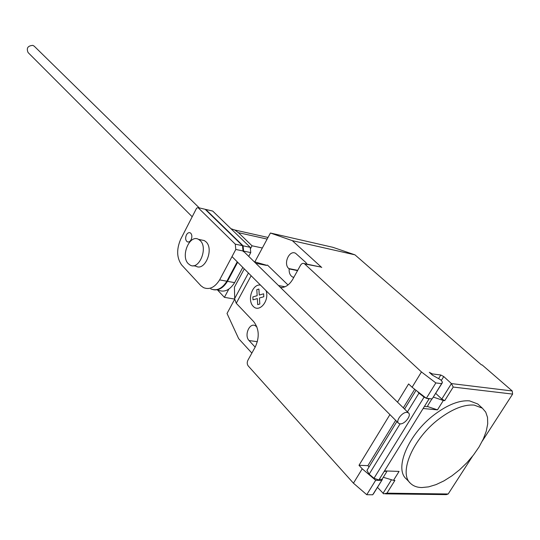 <?xml version="1.0" encoding="UTF-8"?>
<svg xmlns="http://www.w3.org/2000/svg" width="540" height="540" viewBox="0 0 540 540"><rect width="100%" height="100%" fill="white"/><g stroke="black" fill="none" stroke-linecap="round" stroke-linejoin="round"><path stroke-width="0.81" d="M186.415 234.913C185.159 238.039 185.45 240.341 187.279 241.805C188.703 242.366 189.972 241.677 191.093 239.74C192.213 237.141 192.125 234.988 190.822 233.28L190.235 232.841C188.798 232.281 187.529 232.97 186.415 234.913M198.038 207.61L235.278 244.148L235.798 249.46L219.618 279.902C214.805 287.449 209.432 290.021 203.513 287.624L200.948 285.781L181.697 265.012C176.695 257.999 176.357 249.392 180.697 239.2L196.607 208.17L198.038 207.61L205.146 209.284L242.507 245.687L235.278 244.148M242.507 245.687L243.034 250.972L235.798 249.46M210.762 288.88C216.695 291.269 222.068 288.718 226.881 281.225L219.618 279.902M226.881 281.225L237.236 261.832M248.731 256.365L250.756 252.592L250.216 247.334L212.726 211.073L205.706 209.419L243.081 245.808L243.607 251.093L243.277 251.714M250.216 247.334L243.081 245.808M250.756 252.592L243.607 251.093M237.654 262.251L227.462 281.333C223.479 287.739 218.849 290.547 213.563 289.75M218.504 290.223C224.451 292.606 229.831 290.081 234.637 282.636L227.462 281.333M234.637 282.636L242.804 267.401M192.2 216.769L28.093 52.562C26.204 48.134 27.803 45.745 32.893 45.38L34.324 46.278M407.099 412.371C402.536 411.649 395.327 420.896 398.588 423.279L400.046 423.846C404.642 424.507 411.784 415.294 408.496 412.918L407.099 412.371M188.271 263.682L190.141 265.106C199.01 270.486 208.352 247.982 200.232 240.638L198.511 239.355C189.607 234.05 180.374 256.156 188.271 263.682M201.319 239.942L204.336 240.584L206.057 241.866C214.198 249.183 204.876 271.579 195.986 266.213L193.32 265.714M230.958 228.704L234.691 229.979L238.417 232.666L252.038 245.788L250.378 248.886M262.332 247.995L252.038 245.788M228.825 289.109L224.417 297.344L217.559 290.061M251.141 275.744L236.263 303.278L234.704 299.093L224.417 297.344M421.781 487.553L428.598 486.864L436.097 484.596L443.988 480.863L451.96 475.821L459.729 469.665L467.012 462.625L473.533 454.957L479.054 446.951L483.368 438.892L486.29 431.089L487.708 423.833L487.526 417.42L485.73 412.115L482.355 408.159L474.147 405.081C464.083 404.345 452.419 408.935 439.155 418.844C412.898 438.426 398.135 473.371 410.711 483.543C413.464 486.115 417.157 487.451 421.781 487.553M409.833 482.632L406.418 479.041C393.808 468.815 408.429 433.944 434.592 414.484C447.808 404.629 459.452 400.093 469.517 400.862L477.738 403.967L479.149 405.243M384.149 471.481L387.551 471.015M236.263 303.278L253.76 321.705C259.16 328.833 259.652 337.277 255.231 347.024L247.901 360.248C246.929 362.387 247.03 364.277 248.218 365.924L353.444 483.185L366.748 494.708L372.695 494.782L382.448 479.324L379.215 479.446M372.695 494.782L373.673 493.479M431.838 374.632L432.284 373.903L429.334 372.323L432.419 375.158L440.708 379.816L442.395 381.989L441.632 383.623L435.854 382.928L421.457 371.945L412.101 387.248L426.344 398.311L435.854 382.928M234.704 299.093L234.434 287.199L244.282 268.88M266.719 265.302L254.165 261.691M288.016 284.972L267.476 265.086L266.463 265.403L255.757 263.25M353.444 483.185L362.232 468.815L359.006 465.298L367.902 465.642L395.651 420.343M412.101 387.248L408.611 383.933L397.507 402.151M389.914 414.605L359.006 465.298M280.651 287.644C285.471 287.57 289.521 284.756 292.801 279.194L300.51 265.275C301.583 263.574 302.832 263.007 304.27 263.581L421.457 371.945M432.284 373.903L440.809 375.003L438.77 378.297M482.342 441.032L512.622 394.092L512.224 390.974L451.44 383.582L443.745 376.569L440.809 375.003M433.431 397.13L443.333 400.491L437.481 409.86L423.144 408.503L429.03 398.999L428.423 398.527M426.344 398.311L432.149 398.918L441.632 383.623M432.149 398.918L442.327 382.786M424.548 406.229C426.944 407.025 428.031 406.789 427.802 405.52L431.912 398.891M403.312 407.835L414.693 389.259M367.902 465.642L369.07 466.904M368.361 468.065L366.95 470.367L369.158 474.167L373.99 478.278L424.082 397.123L418.973 393.147L407.444 411.892M400.093 423.853L369.158 474.167M418.973 393.147L417.359 391.331M373.99 478.278L378.871 479.986L384.5 470.914L399.074 471.407L393.491 480.35L394.922 480.391L386.944 493.169L383.69 493.83L377.467 487.364M378.871 479.986L429.017 398.993L426.587 398.338M426.134 398.149L424.082 397.123M366.748 494.708L375.678 480.269L362.232 468.815M381.605 480.418L375.678 480.269M443.333 400.491L444.737 400.633L441.794 399.06L435.746 393.404M437.481 409.86L427.518 406.526M385.425 493.85L446.296 494.627L448.187 493.985L472.547 456.219M383.292 477.293L393.491 480.35M441.794 399.06L451.44 383.582L453.215 387.058L512.622 394.092M320.051 266.882L304.81 263.966M254.873 261.832L270.412 233.017L292.302 240.651L321.739 267.502M251.87 353.093L238.667 338.654L227.023 313.47L234.738 299.174M307.098 264.175L305.809 262.474L295.603 253.3C289.339 249.649 283.048 263.702 288.745 268.535L289.15 268.927C288.934 272.815 290.075 275.508 292.565 276.993L293.794 277.405M256.939 326.997L255.258 325.674C249.399 322.4 243.945 335.57 249.068 340.558L255.157 347.146M512.224 390.974L482.159 364.945L481.41 364.838L354.969 254.846L332.87 247.306L270.412 233.017M289.15 268.927L297.554 270.621M292.302 240.651L354.969 254.846M263.621 293.807L263.81 296.744L259.443 297.992L259.808 304.04L257.695 304.634L257.337 298.593L253.017 299.835L252.855 296.919L257.162 295.677L256.804 289.663L258.903 289.049L259.261 295.063L263.621 293.807M260.496 285.107C252.491 283.534 246.841 300.051 253.213 306.329C259.375 313.126 269.656 300.793 266.085 290.702M267.145 239.072L238.417 232.666M382.448 479.324L373.565 493.655M248.427 273.024L234.691 298.499M278.512 285.552L285.032 286.767M441.342 380.444L443.745 376.569M391.493 479.756L382.995 493.391M448.187 493.985L386.944 493.169M444.737 400.633L453.215 387.058M249.068 340.558L257.364 341.692M288.745 268.535L297.702 270.351M188.305 242.021L187.279 241.805M398.419 423.11L232.004 256.594M408.496 412.918L243.52 251.262M199.267 207.9L34.142 46.096M204.336 240.584L198.511 239.355M268.016 237.465L234.691 229.979M477.738 403.967L482.355 408.159M381.78 479.729L386.707 471.785M366.95 470.367L396.88 421.571M404.555 409.057L416.043 390.312M321.199 267.125L304.27 263.581M292.565 276.993L293.882 277.25M281.873 287.604L280.307 287.314"/></g></svg>
